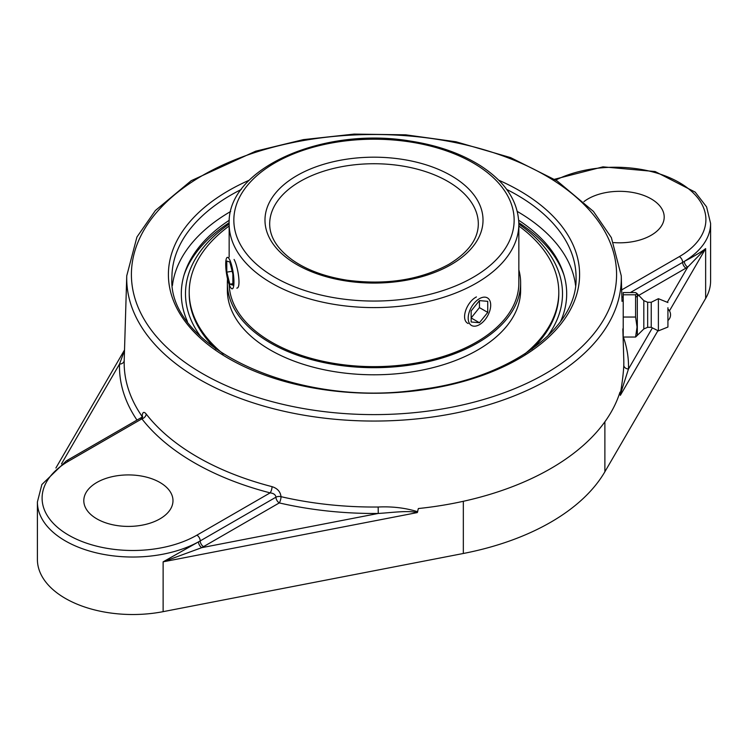 <?xml version="1.0" encoding="UTF-8"?>
<svg xmlns="http://www.w3.org/2000/svg" width="748" height="748" viewBox="0 0 748 748"><rect width="100%" height="100%" fill="white"/><g stroke="black" fill="none" stroke-linecap="round" stroke-linejoin="round"><path stroke-width="1.12" d="M630.386 292.552L682.662 262.37A95.379 55.062 0 0 0 684.327 261.379A4.694 2.777 -121.3 0 0 687.73 267.083L705.645 248.617C701.306 251.964 694.2 256.218 684.327 261.379A95.379 55.062 0 0 0 710.6 223.428L706.589 206.897L695.182 192.114L655.145 171.544L602.963 166.851L554.53 179.268M652.378 327.886L628.488 368.988A4.694 3.833 1.7 0 1 623.795 365.202C623.449 372.962 622.243 382.864 620.176 394.907L628.488 368.988A254.526 146.945 0 0 0 623.346 337.039M417.758 511.772C405.566 507.929 392.363 506.34 378.17 507.013L378.254 513.455C391.036 512.735 407.436 510.248 417.281 512.586L418.366 508.537A249.944 144.299 0 0 0 550.734 468.566A249.944 144.299 0 0 0 619.97 392.139L620.176 394.907M141.082 419.301C141.194 417.132 141.466 416.973 141.886 418.833A254.292 146.814 0 0 0 270.131 492.876L196.902 535.157A90.686 52.36 180 0 1 68.657 535.157A90.686 52.36 180 0 1 68.657 461.114A4.694 2.712 60 0 0 66.31 460.88L41.869 484.536L37.4 501.964L37.4 559.457A95.379 55.062 0 0 0 163.129 611.658L463.33 553.483A224.746 129.75 0 0 0 604.88 471.764L705.645 298.433A95.379 55.062 0 0 0 710.6 280.911L710.6 223.428M378.17 507.013A249.832 144.233 180 0 1 281.024 496.672A4.694 1.431 -77 0 1 279.284 502.918A4.694 2.712 60 0 1 275.965 497.177A4.694 2.637 -178.7 0 1 281.024 496.672C280.416 491.698 277.424 488.36 272.048 486.658A249.598 144.102 180 0 1 146.169 413.99C143.831 411.222 142.475 412.045 142.111 416.468A4.694 2.637 -178.7 0 1 142.288 416.758M37.4 501.964A95.379 55.062 0 0 0 95.183 552.576A95.379 55.062 0 0 0 198.51 541.861L163.129 561.832L201.745 547.658A4.694 2.646 61.2 0 1 198.51 541.861A95.379 55.062 0 0 0 200.221 540.907A4.694 2.712 -120 0 0 203.54 546.648L279.284 502.918A254.526 146.945 0 0 0 378.254 513.455L201.745 547.658A100.073 57.774 0 0 0 203.54 546.648M124.505 350.522L119.512 364.08A4.694 3.833 -178.3 0 0 124.205 360.386L126.749 275.806A247.289 142.765 0 0 0 277.386 409.708A247.289 142.765 0 0 0 548.854 379.245A247.289 142.765 0 0 0 621.251 275.806L611.368 237.63L593.426 211.413L557.045 180.866L510.641 157.622L455.915 141.755L405.687 134.818L354.075 134.098L303.333 139.633L255.676 151.19L191.217 180.689L155.388 210.506L136.94 237.013L126.749 275.806M142.055 417.01A4.694 3.553 145.2 0 0 142.111 416.468A249.832 144.233 180 0 1 124.205 360.386M142.457 417.44A4.694 2.637 -178.7 0 1 142.457 417.487L142.588 416.253L141.353 417.552L66.31 460.88M68.657 461.114L141.886 418.833A4.694 3.497 142.2 0 0 146.169 413.99M196.902 535.157A4.694 2.712 -120 0 1 200.221 540.907L275.965 497.177C275.582 494.727 273.637 493.287 270.131 492.876A4.694 1.561 104.5 0 0 272.048 486.658M96.866 518.869A44.59 25.741 180 0 1 83.804 500.664A44.59 25.741 180 0 1 111.33 476.878A44.59 25.741 180 0 1 159.922 482.46A44.59 25.741 180 0 1 172.984 500.664A44.59 25.741 180 0 1 145.458 524.451A44.59 25.741 180 0 1 96.866 518.869M583.908 201.642A44.59 25.741 180 0 1 651.134 198.865A44.59 25.741 180 0 1 664.196 217.07A44.59 25.741 180 0 1 613.669 242.586M560.589 321.49A192.685 111.246 0 0 0 563.197 272.637A192.685 111.246 0 0 0 518.719 220.267M229.281 220.267A192.685 111.246 0 0 0 184.803 272.637A192.685 111.246 0 0 0 187.411 321.49M230.674 211.469A202.072 116.669 0 0 0 172.423 285.502M575.577 285.502A202.072 116.669 0 0 0 517.326 211.469M635.585 337.039L623.215 337.039L623.215 292.552L635.585 292.552L636.997 293.496L635.585 294.796L635.585 317.04L637.044 327.035L635.585 337.039L637.324 335.366L637.324 294.226L637.324 335.366L643.813 328.961L643.813 300.631L636.997 293.496M623.215 294.796L635.585 294.796M623.215 317.04L635.585 317.04M621.999 300.715L623.215 300.715L623.215 328.877M667.927 319.471L667.927 309.055L667.927 319.471M643.813 328.961L647.656 327.306L647.656 302.276L651.237 302.276L658.39 298.695L658.39 330.887L651.237 327.306L651.237 302.276M667.927 307.727L667.927 327.035L667.927 307.727M234.087 259.444C238.21 266.98 241.221 288.335 236.807 288.12M468.164 323.529C460.198 319.779 466.659 301.827 476.429 296.928M200.558 336.348A188.515 108.834 180 0 1 229.15 224.063M518.85 224.063A188.515 108.834 180 0 1 547.442 336.348M563.973 275.114A193.723 111.845 0 0 0 518.841 222.736M229.159 222.736A193.723 111.845 0 0 0 184.027 275.114M489.192 299.537A15.914 9.191 -60 0 1 486.294 318.022A15.914 9.191 -60 0 1 471.483 325.455A15.914 9.191 -60 0 1 469.697 323.791A15.914 9.191 -60 0 1 472.586 305.315A15.914 9.191 -60 0 1 487.397 297.882A15.914 9.191 -60 0 1 489.192 299.537M479.44 300.603L487.743 301.341L487.743 312.412L479.44 322.734L471.147 321.986L471.147 310.925L479.44 300.603L479.44 307.615L471.147 317.937L479.44 322.734M487.743 312.412L479.44 307.615M226.27 271.954A15.914 3.366 81.2 0 1 227.401 257.368A15.914 3.366 81.2 0 1 233.395 274.236A15.914 3.366 81.2 0 1 232.263 288.822A15.914 3.366 81.2 0 1 226.27 271.954M226.803 272.122L226.784 261.033L229.823 262.006L232.862 274.067L232.871 285.147L229.842 284.184L226.803 272.122L232.161 271.29M229.842 284.184L232.871 283.707M229.168 284.492A144.85 83.626 0 0 0 347.016 365.183A144.85 83.626 0 0 0 507.845 314.992A144.85 83.626 0 0 0 518.85 283.024L518.85 223.961C518.168 201.221 505.339 181.783 480.347 165.645C460.992 153.49 437.655 145.29 410.334 141.063C323.632 126.225 226.709 168.188 229.15 223.961A144.85 83.626 0 0 0 318.564 301.229A144.85 83.626 0 0 0 476.429 283.099A144.85 83.626 0 0 0 518.85 223.961M227.532 278.92A146.645 84.664 0 0 0 227.355 283.024A146.645 84.664 0 0 0 345.417 366.062A146.645 84.664 0 0 0 509.5 315.385A146.645 84.664 0 0 0 520.645 283.024A146.645 84.664 0 0 0 518.85 269.841M229.15 226.008A184.793 106.693 0 0 0 203.25 251.468A184.793 106.693 0 0 0 189.207 292.253L189.207 293.712A184.793 106.693 0 0 0 216.107 349.148M531.893 349.148A184.793 106.693 0 0 0 544.75 334.506A184.793 106.693 0 0 0 558.793 293.712L558.793 292.253A184.793 106.693 0 0 0 518.85 226.008M524.657 354.038A184.793 106.693 0 0 0 544.75 333.047A184.793 106.693 0 0 0 558.793 292.253M189.207 292.253A184.793 106.693 0 0 0 223.343 354.038M227.355 283.024L227.355 290.131A146.645 84.664 0 0 0 345.417 373.168A146.645 84.664 0 0 0 509.5 322.5A146.645 84.664 0 0 0 520.645 290.131L520.645 283.024M636.062 296.937L685.981 268.111A4.694 2.712 60 0 1 682.662 262.37A4.694 2.712 60 0 0 679.343 256.62L621.672 289.915M621.897 297.452L623.215 296.685M685.981 268.111A100.073 57.774 0 0 0 687.73 267.083L667.263 302.286M622.85 328.877L623.795 360.284A249.832 144.233 180 0 1 623.795 365.202M620.335 395.346L657.941 330.663M669.451 310.869L705.645 248.617L705.645 298.433M604.88 471.764L604.88 421.807M163.129 611.658L163.129 561.832L417.281 512.586M61.495 463.872L119.512 364.08A254.526 146.945 0 0 0 136.978 420.077M545.535 373.589A242.595 140.063 180 0 1 139.67 310.803A242.595 140.063 180 0 1 436.785 139.268A242.595 140.063 180 0 1 545.535 373.589M249.308 180.174A205.597 118.698 0 0 0 228.626 190.618A205.597 118.698 0 0 0 235.246 362.144A205.597 118.698 0 0 0 531.744 350.681A205.597 118.698 0 0 0 498.692 180.174M555.783 180.053A90.686 52.36 180 0 1 681.568 183.905A90.686 52.36 180 0 1 679.343 256.62M506.714 189.45A202.072 116.669 180 0 1 576.072 277.424C578.026 328.419 509.762 378.703 419.525 389.624C297.751 408.558 166.888 347.287 171.928 277.424A202.072 116.669 180 0 1 231.113 194.929A202.072 116.669 180 0 1 241.286 189.45M463.33 553.483L463.33 501.3M300.238 181.371A104.318 60.223 180 0 1 413.925 168.319A104.318 60.223 180 0 1 478.318 223.961C478.206 239.033 468.341 252.515 448.735 264.399C419.899 280.014 385.977 285.278 346.988 280.191C325.268 276.769 307.269 270.187 293.001 260.444C277.489 249.318 269.71 237.153 269.682 223.961A104.318 60.223 180 0 1 300.238 181.371M473.11 277.349A140.157 80.924 180 0 1 238.612 241.071A140.157 80.924 180 0 1 410.278 141.97A140.157 80.924 180 0 1 473.11 277.349M451.081 264.633A109.012 62.935 0 0 0 402.218 159.333A109.012 62.935 0 0 0 268.7 236.424A109.012 62.935 0 0 0 451.081 264.633M55.894 467.996L124.523 349.961M621.251 275.806L622.018 301.369M667.927 320.527A7.592 7.592 0 0 0 667.927 309.055M647.656 327.306L651.237 327.306M667.927 327.035L658.39 330.887M667.927 302.547L658.39 298.695M647.656 302.276L643.813 300.631M229.15 257.097L229.15 223.961"/></g></svg>
